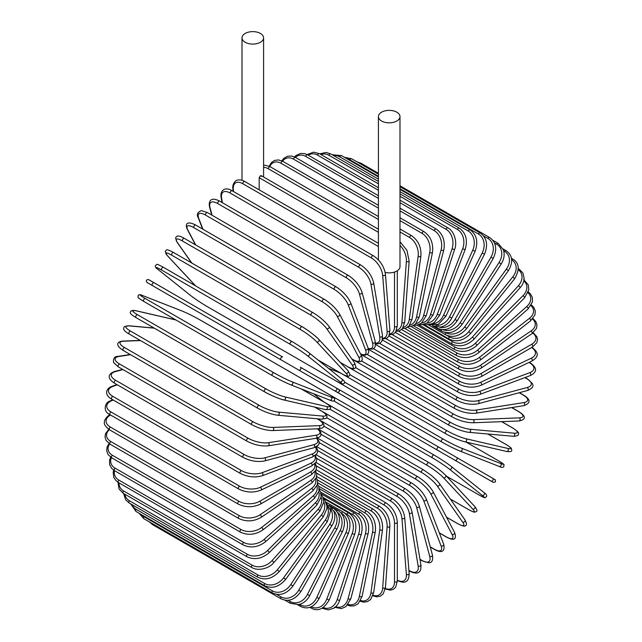 <?xml version="1.0" encoding="UTF-8"?>
<svg xmlns="http://www.w3.org/2000/svg" width="642" height="642" viewBox="0 0 642 642"><rect width="100%" height="100%" fill="white"/><g stroke="black" fill="none" stroke-linecap="round" stroke-linejoin="round"><path stroke-width="0.96" d="M359.416 405.094A1.637 0.947 -60 0 1 359.392 405.078L493.385 482.439L495.56 481.789C494.749 478.025 496.33 480.89 492.615 478.218L338.727 389.373L492.615 478.218A1.637 1.332 120 0 1 490.978 481.051L487.936 479.293A1.637 0.947 120 0 0 487.944 479.301M259.183 189.839L259.183 177.69L260.427 175.739L261.495 176.357M245.172 33.448A10.786 6.227 0 0 0 242.01 37.854A10.786 6.227 0 0 0 248.671 43.608A10.786 6.227 0 0 0 260.427 42.26A10.786 6.227 0 0 0 263.589 37.854A10.786 6.227 0 0 0 256.928 32.1A10.786 6.227 0 0 0 245.172 33.448M385.16 272.409A10.786 6.227 0 0 0 396.828 271.036A10.786 6.227 0 0 0 399.99 266.631L399.99 116.603A10.786 6.227 0 0 0 393.329 110.849A10.786 6.227 0 0 0 381.573 112.198A10.786 6.227 0 0 0 378.411 116.603A10.786 6.227 0 0 0 385.072 122.357A10.786 6.227 0 0 0 396.828 121.009A10.786 6.227 0 0 0 399.99 116.603M280.971 359.801L152.435 285.594A1.637 0.947 -60 0 1 152.435 283.7A1.637 0.947 -60 0 1 154.064 282.761L282.608 356.968A1.637 0.947 120 0 0 280.971 357.915A1.637 0.947 120 0 0 280.971 359.801L298.731 370.057A1.637 1.332 -60 0 0 300.368 367.224L338.671 389.341M334.699 390.817L298.731 370.057L334.699 390.817A1.637 1.332 -60 0 0 336.336 387.993L338.735 389.381C339.931 391.347 339.377 392.286 337.082 392.198L334.699 390.817M152.435 285.594L331.649 389.06A1.637 0.947 120 0 0 331.665 389.068M315.912 462.425L386.091 502.943C392.928 507.629 396.668 514.114 397.31 522.379L397.31 581.106A1.637 0.947 180 0 1 396.299 581.981A1.637 0.947 180 0 1 394.517 581.772L394.517 523.045A14.71 8.498 -120 0 0 384.117 505.029L316.41 465.932M385.361 588.417A14.71 8.498 -120 0 0 394.517 581.772M386.091 502.943A1.637 0.947 120 0 0 384.831 503.384A1.637 0.947 120 0 0 384.117 505.029M397.31 522.379A1.637 0.947 180 0 1 396.299 523.246A1.637 0.947 180 0 1 394.517 523.045M397.205 580.52C402.365 582.551 408.914 584.806 409.155 573.539A1.637 1.019 175.5 0 1 408.184 574.574A1.637 1.019 175.5 0 1 406.37 574.454L401.94 518.503A14.71 7.72 -124.2 0 0 390.625 501.057L316.771 458.412M397.31 580.127A14.71 7.72 -124.2 0 0 406.37 574.454M409.155 573.539L404.717 517.596A1.637 1.019 175.5 0 1 403.754 518.624A1.637 1.019 175.5 0 1 401.94 518.503M404.717 517.596C403.497 509.748 399.46 503.497 392.599 498.858A1.637 0.947 120 0 0 391.291 499.348A1.637 0.947 120 0 0 390.625 501.057M408.906 570.393L409.548 570.762A1.637 0.947 120 0 0 409.869 571.292C415.775 574.076 421.674 574.55 420.895 564.824A1.637 1.091 170.5 0 1 419.988 566.019A1.637 1.091 170.5 0 1 418.143 565.987L409.307 513.247A14.71 6.893 -128 0 0 397.101 496.451L317.702 450.612M409.548 570.762A14.71 6.893 -128 0 0 418.143 565.987M420.895 564.824L412.06 512.083A1.637 1.091 170.5 0 1 411.153 513.279A1.637 1.091 170.5 0 1 409.307 513.247M412.06 512.083C410.27 504.708 405.937 498.73 399.051 494.147A1.637 0.947 120 0 0 397.703 494.685A1.637 0.947 120 0 0 397.101 496.451M419.964 559.286L422.027 560.482A1.637 0.947 120 0 0 422.332 560.907L428.663 562.753C431.954 562.978 433.214 560.402 432.435 555.025A1.637 1.156 165 0 1 431.625 556.381A1.637 1.156 165 0 1 429.739 556.437L416.578 507.308A14.71 6.003 -131.6 0 0 403.481 491.25L319.194 442.587M422.027 560.482A14.71 6.003 -131.6 0 0 429.739 556.437M432.435 555.025L419.274 505.896A1.637 1.156 165 0 1 418.456 507.252A1.637 1.156 165 0 1 416.578 507.308M419.274 505.896C416.923 499.035 412.3 493.353 405.415 488.843A1.637 0.947 120 0 0 404.019 489.437A1.637 0.947 120 0 0 403.481 491.25M430.236 546.799L434.233 549.111A1.637 0.947 120 0 0 434.506 549.44C439.642 552.353 445.612 553.5 443.694 544.207A1.637 1.212 158.9 0 1 442.996 545.732A1.637 1.212 158.9 0 1 441.078 545.885L423.688 500.736A14.71 5.08 -134.9 0 0 409.724 485.496L321.217 434.393M434.233 549.111A14.71 5.08 -134.9 0 0 441.078 545.885M443.694 544.207L426.296 499.067A1.637 1.212 158.9 0 1 425.598 500.583A1.637 1.212 158.9 0 1 423.688 500.736M426.296 499.067C423.399 492.767 418.512 487.414 411.626 483.001A1.637 0.947 120 0 0 410.19 483.643A1.637 0.947 120 0 0 409.724 485.496M439.313 532.844L446.07 536.744A1.637 0.947 120 0 0 446.302 536.993C454.793 541.543 456.791 538.75 454.568 532.467A1.637 1.252 152.2 0 1 452.08 534.401L430.581 493.586A14.71 4.109 -138.1 0 0 415.783 479.229L323.737 426.087M446.07 536.744A14.71 4.109 -138.1 0 0 452.08 534.401M454.568 532.467L433.077 491.652A1.637 1.252 152.2 0 1 430.581 493.586M417.878 476.894A1.637 0.947 120 0 0 417.645 476.645A1.637 0.947 120 0 0 416.168 477.351A1.637 0.947 120 0 0 415.783 479.229M446.511 517.163L457.441 523.479A1.637 0.947 120 0 0 457.626 523.647A1.637 0.947 120 0 0 457.874 523.72M446.559 517.259L457.626 523.647C462.625 526.111 465.145 526.801 465.177 525.71C466.911 525.437 466.846 523.495 464.985 519.9A1.637 1.292 144.9 0 1 462.641 522.082L437.21 485.906A14.71 3.106 -141.2 0 0 421.609 472.496L326.722 417.709M457.441 523.479A14.71 3.106 -141.2 0 0 462.641 522.082M464.985 519.9L439.553 483.715A1.637 1.292 144.9 0 1 437.21 485.906M423.608 470.008A1.637 0.947 120 0 0 423.423 469.832A1.637 0.947 120 0 0 421.906 470.594A1.637 0.947 120 0 0 421.609 472.496M450.331 499.051L468.259 509.403A1.637 0.947 120 0 0 468.395 509.507A1.637 0.947 120 0 0 468.548 509.571M474.59 506.394A1.637 1.316 137 0 1 472.697 509.018L443.526 477.752A14.71 2.087 -144.2 0 0 427.155 465.346L330.084 409.307M468.259 509.403A14.71 2.087 -144.2 0 0 472.697 509.018M450.363 499.099L468.395 509.507C476.091 513.52 473.908 511.834 475.955 511.77C477.568 511.401 477.191 509.676 474.839 506.586L445.668 475.321C441.311 470.955 435.725 466.718 428.92 462.617A1.637 0.947 120 0 1 429.049 462.721A14.71 2.087 35.8 0 1 445.42 475.128A1.637 1.316 137 0 1 443.526 477.752M325.277 402.783L428.92 462.617A1.637 0.947 120 0 0 427.355 463.444A1.637 0.947 120 0 0 427.155 465.346M478.523 494.685L446.471 476.179L478.451 494.637A1.637 0.947 120 0 0 478.523 494.685C487.519 499.396 483.699 497.47 486.379 496.804C487.166 495.544 486.395 494.163 484.076 492.655A1.637 1.332 128.6 0 1 482.166 495.303L449.472 469.19A14.71 1.043 -147.1 0 0 432.387 457.842L333.728 400.889M483.94 492.566A1.637 1.332 128.6 0 1 484.076 492.655L451.382 466.541A1.637 1.332 128.6 0 1 449.472 469.19M478.451 494.637A14.71 1.043 -147.1 0 0 482.166 495.303M313.673 393.787L324.05 402.069M329.378 394.605L434.088 455.058A1.637 0.947 120 0 1 434.152 455.106A14.71 1.043 32.9 0 1 451.246 466.453A1.637 1.332 128.6 0 1 451.382 466.541C446.623 462.882 440.861 459.054 434.088 455.058A1.637 0.947 120 0 0 432.491 455.94A1.637 0.947 120 0 0 432.387 457.842M329.988 394.958L434.016 455.017M487.936 479.293L455.017 460.29A1.637 1.332 120 0 0 456.647 457.457L492.615 478.218M303.265 372.673L305.664 374.061A1.637 1.332 -60 0 0 305.664 374.061L359.392 405.078M338.727 389.373L438.887 447.201A1.637 0.947 120 0 0 437.258 448.148A1.637 0.947 120 0 0 437.258 450.034L308.714 375.819A1.637 0.947 120 0 1 308.682 375.803M498.192 460.611A1.637 0.947 120 0 0 498.12 460.579L466.116 442.105L498.192 460.611C506.771 466.052 503.192 463.709 503.954 466.365C503.264 467.673 501.683 467.697 499.211 466.437A1.637 1.332 111.4 0 1 499.067 466.365M344.569 382.126L443.221 439.08A14.71 1.043 27.1 0 0 461.59 448.204L500.551 463.46A14.71 1.043 27.1 0 0 498.12 460.579M500.551 463.46A1.637 1.332 111.4 0 1 499.211 466.437L460.25 451.182A1.637 1.332 111.4 0 1 460.105 451.109A14.71 1.043 -152.9 0 1 441.728 441.985A1.637 0.947 120 0 1 441.656 441.945A1.637 0.947 120 0 1 441.624 440.123A1.637 0.947 120 0 1 443.221 439.08M441.592 441.897L337.323 381.701M340.766 373.146L328.399 368.307M461.59 448.204A1.637 1.332 111.4 0 1 460.25 451.182C454.705 448.894 448.509 445.813 441.656 441.945L313.119 367.738A1.637 0.947 120 0 0 313.152 367.754L312.622 367.449M506.097 444.537A1.637 0.947 120 0 0 505.968 444.433A1.637 0.947 120 0 0 505.808 444.368L487.872 434.016M350.034 374.751L447.105 430.798A14.71 2.087 24.2 0 0 466.028 438.775L507.694 448.405A14.71 2.087 24.2 0 0 505.808 444.368M507.694 448.405A1.637 1.316 103 0 1 506.658 451.478C510.51 451.968 512.196 451.43 511.706 449.849C510.735 448.044 513.287 449.095 505.968 444.433L487.936 434.024M464.704 441.728A14.71 2.087 -155.8 0 1 445.781 433.751A1.637 0.947 120 0 1 445.62 433.687A1.637 0.947 120 0 1 445.556 431.93A1.637 0.947 120 0 1 447.105 430.798M466.028 438.775A1.637 1.316 103 0 1 465.001 441.84L506.658 451.478M513.014 428.214A1.637 0.947 120 0 0 512.822 428.037A1.637 0.947 120 0 0 512.589 427.965L501.651 421.65M355.628 367.633L450.515 422.42A14.71 3.106 21.2 0 0 469.928 429.233L513.977 433.165A14.71 3.106 21.2 0 0 512.589 427.965M513.977 433.165A1.637 1.292 95.1 0 1 513.255 436.279C517.308 436.095 519.017 435.18 518.391 433.543C519.314 432.973 517.46 431.135 512.822 428.037L501.755 421.65M469.928 429.233A1.637 1.292 95.1 0 1 469.206 432.347L513.255 436.279M450.515 422.42A1.637 0.947 120 0 0 449.023 423.624A1.637 0.947 120 0 0 449.119 425.325L457.176 429.113C465.932 432.331 469.166 432.347 469.206 432.347M361.39 360.868L453.437 414.01A14.71 4.109 18.1 0 0 473.266 419.643L519.362 417.854A1.637 1.252 87.8 0 1 518.937 420.983C525.485 419.764 526.905 416.634 518.72 411.554A1.637 0.947 120 0 0 518.391 411.482L511.634 407.582M519.362 417.854A14.71 4.109 18.1 0 0 518.391 411.482M473.266 419.643A1.637 1.252 87.8 0 1 472.841 422.773L518.937 420.983M453.437 414.01A1.637 0.947 120 0 0 452 415.278A1.637 0.947 120 0 0 452.128 416.915C459.303 420.703 466.204 422.653 472.841 422.773M367.328 354.528L455.836 405.632A14.71 5.08 14.9 0 0 476.019 410.102L523.808 402.59A1.637 1.212 81.1 0 1 524.634 404.324A1.637 1.212 81.1 0 1 523.671 405.688C532.675 402.703 528.695 398.112 523.607 395.119A1.637 0.947 120 0 0 523.182 395.047L519.177 392.735M523.808 402.59A14.71 5.08 14.9 0 0 523.182 395.047M476.019 410.102A1.637 1.212 81.1 0 1 476.837 411.827A1.637 1.212 81.1 0 1 475.874 413.199L523.671 405.688M455.836 405.632A1.637 0.947 120 0 0 454.464 406.956A1.637 0.947 120 0 0 454.624 408.529C461.887 412.276 468.973 413.833 475.874 413.199M373.411 348.678L457.698 397.342A14.71 6.003 11.6 0 0 478.154 400.656L527.283 387.495A1.637 1.156 75 0 1 528.173 389.148A1.637 1.156 75 0 1 527.403 390.537C532.451 388.514 534.056 386.139 532.218 383.402L527.443 378.844A1.637 0.947 120 0 0 526.93 378.796L524.859 377.6M527.283 387.495A14.71 6.003 11.6 0 0 526.93 378.796M478.154 400.656A1.637 1.156 75 0 1 479.044 402.309A1.637 1.156 75 0 1 478.274 403.698L527.403 390.537M457.698 397.342A1.637 0.947 120 0 0 456.398 398.714A1.637 0.947 120 0 0 456.582 400.223C463.925 403.93 471.156 405.094 478.274 403.698M379.615 343.374L459.014 389.221A14.71 6.893 8 0 0 479.662 391.395L529.746 372.673A1.637 1.091 69.5 0 1 530.701 374.254A1.637 1.091 69.5 0 1 530.123 375.634C538.935 371.453 535.572 366.574 530.204 362.85A1.637 0.947 120 0 0 529.594 362.842L528.952 362.465M529.746 372.673A14.71 6.893 8 0 0 529.594 362.842M479.662 391.395A1.637 1.091 69.5 0 1 480.617 392.976A1.637 1.091 69.5 0 1 480.031 394.357L530.123 375.634M459.014 389.221A1.637 0.947 120 0 0 457.786 390.625A1.637 0.947 120 0 0 457.995 392.061C465.402 395.729 472.745 396.491 480.031 394.357M385.906 338.671L459.76 381.308A14.71 7.72 4.2 0 0 480.529 382.383L531.199 358.244A14.71 7.72 4.2 0 0 531.584 347.563M531.199 358.244A1.637 1.019 64.5 0 1 532.21 359.753A1.637 1.019 64.5 0 1 531.801 361.109C541.439 355.275 536.214 350.725 531.873 347.274M480.529 382.383A1.637 1.019 64.5 0 1 481.54 383.892A1.637 1.019 64.5 0 1 481.131 385.24L531.801 361.109M459.76 381.308A1.637 0.947 120 0 0 458.613 382.736A1.637 0.947 120 0 0 458.845 384.117C466.293 387.736 473.724 388.113 481.131 385.24M392.238 334.594L459.945 373.684A14.71 8.49 0 0 0 480.754 373.684L531.616 344.321A14.71 8.49 0 0 0 532.78 333.07M531.616 344.321A1.637 0.947 60 0 1 532.683 345.757A1.637 0.947 60 0 1 532.427 347.073L536.848 342.659L537.555 339.626L536.872 336.697L533.221 332.716M480.754 373.684A1.637 0.947 60 0 1 481.821 375.129A1.637 0.947 60 0 1 481.572 376.437L532.427 347.073M459.945 373.684A1.637 0.947 120 0 0 458.878 375.129A1.637 0.947 120 0 0 459.126 376.437C466.606 380.008 474.085 380.008 481.572 376.437M398.562 331.184L459.56 366.397A14.71 9.205 -4.5 0 0 480.328 365.37L530.998 330.999A14.71 9.205 -4.5 0 0 532.523 319.05M530.998 330.999A1.637 0.859 55.8 0 1 532.114 332.371A1.637 0.859 55.8 0 1 532.017 333.623L536.447 328.447L536.985 324.964L535.901 321.618L532.972 318.52M480.328 365.37A1.637 0.859 55.8 0 1 481.444 366.743A1.637 0.859 55.8 0 1 481.348 367.994L532.017 333.623M459.56 366.397A1.637 0.947 120 0 0 458.573 367.842A1.637 0.947 120 0 0 458.845 369.086C466.341 372.617 473.836 372.256 481.348 367.994M404.837 328.455L458.613 359.504A14.71 9.839 -9.5 0 0 479.261 357.506L529.345 318.392A14.71 9.839 -9.5 0 0 530.91 305.608M529.345 318.392A1.637 0.762 52 0 1 530.517 319.7A1.637 0.762 52 0 1 530.557 320.88L534.987 314.837L535.268 310.888L533.783 307.333L531.327 304.894M479.261 357.506A1.637 0.762 52 0 1 480.425 358.814A1.637 0.762 52 0 1 480.465 359.993L530.557 320.88M458.613 359.504A1.637 0.947 120 0 0 457.706 360.932A1.637 0.947 120 0 0 457.995 362.12C465.49 365.619 472.985 364.905 480.465 359.993M411 326.441L457.104 353.052A14.71 10.4 -15 0 0 477.552 350.147L526.681 306.587A14.71 10.4 -15 0 0 527.997 292.856M526.681 306.587A1.637 0.666 48.4 0 1 527.901 307.823A1.637 0.666 48.4 0 1 528.069 308.922L532.451 301.917L532.354 297.423L530.428 293.811L528.334 291.933M477.552 350.147A1.637 0.666 48.4 0 1 478.772 351.391A1.637 0.666 48.4 0 1 478.94 352.49L528.069 308.922M457.104 353.052A1.637 0.947 120 0 0 456.285 354.472A1.637 0.947 120 0 0 456.582 355.588C464.078 359.055 471.533 358.019 478.94 352.49M417.019 325.149L455.05 347.105A14.71 10.89 -21.1 0 0 475.224 343.358L523.021 295.673A14.71 10.89 -21.1 0 0 523.808 280.899M523.021 295.673A1.637 0.562 45.1 0 1 524.281 296.853A1.637 0.562 45.1 0 1 524.57 297.856L528.831 289.759L528.278 284.847L523.607 279.527M475.224 343.358A1.637 0.562 45.1 0 1 476.484 344.529A1.637 0.562 45.1 0 1 476.773 345.54L524.57 297.856M455.05 347.105A1.637 0.947 120 0 0 454.624 349.545C462.112 352.988 469.495 351.647 476.773 345.54M422.837 324.587L452.458 341.688A14.71 11.291 -27.8 0 0 472.295 337.178L518.391 285.738A1.637 0.457 41.9 0 1 519.691 286.854A1.637 0.457 41.9 0 1 520.092 287.76C522.668 284.799 524.016 281.694 524.145 278.451L522.917 273.01L518.72 268.725A1.637 0.947 120 0 0 518.391 268.653M518.391 285.738A14.71 11.291 -27.8 0 0 518.359 269.833M472.295 337.178A1.637 0.457 41.9 0 1 473.595 338.286A1.637 0.457 41.9 0 1 473.997 339.193L520.092 287.76M452.458 341.688A1.637 0.947 120 0 0 452.128 344.032C459.608 347.458 466.894 345.845 473.997 339.193M446.712 335.333L449.36 336.857A14.71 11.604 -35.1 0 0 468.772 331.657L512.822 276.863L514.675 278.708C519.916 269.528 519.298 262.979 512.822 259.055A1.637 0.947 120 0 0 511.626 259.432M512.822 276.863A14.71 11.604 -35.1 0 0 511.658 259.785M468.772 331.657L470.626 333.503L514.675 278.708M449.36 336.857A1.637 0.947 120 0 0 449.119 339.096C456.582 342.507 463.749 340.645 470.626 333.503M445.516 332.5L445.781 332.644A14.71 11.829 -43 0 0 464.704 326.842L506.369 269.102L508.352 270.772C513.423 262.04 512.629 255.307 505.968 250.581A1.637 0.947 120 0 0 504.484 251.287L503.713 250.837M506.369 269.102A14.71 11.829 -43 0 0 504.484 251.287M464.704 326.842L466.694 328.511L508.352 270.772M445.781 332.644A1.637 0.947 120 0 0 445.62 334.771C453.067 338.173 460.089 336.087 466.694 328.511M442.868 329.651A14.71 11.965 -51.4 0 0 460.105 322.774L499.067 262.522L501.185 264.006C503.48 260.347 504.435 256.599 504.058 252.779L503.392 249.762L498.192 243.374A1.637 0.947 120 0 0 496.635 244.193L494.46 242.941M499.067 262.522A14.71 11.965 -51.4 0 0 496.635 244.193M460.105 322.774L462.216 324.25L501.185 264.006M441.495 329.539A1.637 0.947 120 0 0 441.656 331.095C449.087 334.49 455.948 332.211 462.216 324.25M439.754 327.219A14.71 12.013 -60 0 0 455.017 319.467L490.978 257.177L493.216 258.461C497.438 249.208 496.218 242.211 489.565 237.484A1.637 0.947 120 0 0 487.936 238.431L483.53 235.887M490.978 257.177A14.71 12.013 -60 0 0 487.936 238.431M359.937 163.549A1.637 0.947 -60 0 1 361.029 163.269L378.411 173.308M455.017 319.467L457.248 320.759L493.216 258.461M436.921 327.243A1.637 0.947 120 0 0 437.258 328.094C444.681 331.489 451.342 329.041 457.248 320.759M436.103 325.261A14.71 11.965 -68.6 0 0 449.472 316.963L482.166 253.1L484.509 254.192C488.265 244.771 486.813 237.7 480.152 232.958A1.637 0.947 120 0 0 478.451 234.025L399.99 188.724M482.166 253.1A14.71 11.965 -68.6 0 0 478.451 234.025M378.411 176.269L349.914 159.818A1.637 0.947 -60 0 1 351.615 158.743L378.411 174.215M349.914 159.818A14.71 11.965 -68.6 0 0 346.752 158.662M449.472 316.963L451.816 318.055L484.509 254.192M432.331 325.687A1.637 0.947 120 0 0 432.451 325.783L440.589 327.091L443.534 326.16C447.033 324.571 449.793 321.875 451.816 318.055M431.865 323.849A14.71 11.829 -77 0 0 443.526 315.27L472.697 250.324L475.136 251.207C478.394 241.705 476.693 234.579 470.024 229.828A1.637 0.947 120 0 0 468.259 231.032L399.99 191.613M472.697 250.324A14.71 11.829 -77 0 0 468.259 231.032M378.411 179.15L339.722 156.817A1.637 0.947 -60 0 1 341.488 155.621L378.411 176.935M339.722 156.817A14.71 11.829 -77 0 0 333.639 155.605M443.526 315.27L445.965 316.161L475.136 251.207M427.058 323.062A14.71 11.604 -84.9 0 0 437.21 314.411L462.641 248.863L465.169 249.545C467.914 240.028 465.94 232.885 459.263 228.127A1.637 0.947 120 0 0 457.441 229.451L399.99 196.283M462.641 248.863A14.71 11.604 -84.9 0 0 457.441 229.451M378.411 183.829L328.897 155.244A1.637 0.947 -60 0 1 330.718 153.911L378.411 181.453M328.897 155.244A14.71 11.604 -84.9 0 0 320.936 154.537M437.21 314.411L439.738 315.094L465.169 249.545M421.73 322.99A14.71 11.291 -92.2 0 0 430.581 314.387L452.08 248.751A1.637 0.457 18.1 0 0 453.693 249.321A1.637 0.457 18.1 0 0 454.68 249.216C457.2 243.695 455.138 231.81 447.931 227.862A1.637 0.947 120 0 0 446.07 229.314L399.99 202.712M452.08 248.751A14.71 11.291 -92.2 0 0 446.07 229.314M378.411 190.257L317.525 155.099A1.637 0.947 -60 0 1 319.395 153.647L378.411 187.721M317.525 155.099A14.71 11.291 -92.2 0 0 308.2 155.163M430.581 314.387A1.637 0.457 18.1 0 0 432.194 314.957A1.637 0.457 18.1 0 0 433.181 314.853L454.68 249.216M415.936 323.656A14.71 10.89 -98.9 0 0 423.688 315.198L441.078 249.963A1.637 0.562 14.9 0 0 442.731 250.468A1.637 0.562 14.9 0 0 443.75 250.211C445.404 240.854 442.868 233.792 436.143 229.025A1.637 0.947 120 0 0 434.233 230.614L399.99 210.841M441.078 249.963A14.71 10.89 -98.9 0 0 434.233 230.614M378.411 198.386L305.696 156.399A1.637 0.947 -60 0 1 307.598 154.818L378.411 195.698M305.696 156.399A14.71 10.89 -98.9 0 0 295.4 157.394M423.688 315.198A1.637 0.562 14.9 0 0 425.333 315.695A1.637 0.562 14.9 0 0 426.352 315.447L443.75 250.211M409.757 325.093A14.71 10.4 -105 0 0 416.578 316.835L429.739 252.507A1.637 0.666 11.6 0 0 431.424 252.932A1.637 0.666 11.6 0 0 432.459 252.531C433.551 243.35 430.718 236.384 423.961 231.626A1.637 0.947 120 0 0 422.027 233.335L399.99 220.615M429.739 252.507A14.71 10.4 -105 0 0 422.027 233.335M378.411 208.152L293.49 159.128A1.637 0.947 -60 0 1 295.424 157.41L378.411 205.328M293.49 159.128A14.71 10.4 -105 0 0 282.568 161.198M416.578 316.835A1.637 0.666 11.6 0 0 418.263 317.26A1.637 0.666 11.6 0 0 419.298 316.859L432.459 252.531M403.272 327.3A14.71 9.839 -110.5 0 0 409.307 319.291L418.143 256.351A1.637 0.762 8 0 0 419.86 256.712A1.637 0.762 8 0 0 420.895 256.15C421.417 247.218 418.279 240.373 411.498 235.63A1.637 0.947 120 0 0 410.334 235.975A1.637 0.947 120 0 0 409.548 237.468L399.99 231.955M418.143 256.351A14.71 9.839 -110.5 0 0 409.548 237.468M378.411 219.492L281.003 163.261A1.637 0.947 -60 0 1 281.798 161.76A1.637 0.947 -60 0 1 282.962 161.415L378.411 216.523M281.003 163.261A14.71 9.839 -110.5 0 0 269.817 166.535M409.307 319.291A1.637 0.762 8 0 0 411.024 319.644A1.637 0.762 8 0 0 412.068 319.09L420.895 256.15M396.563 330.253A14.71 9.205 -115.5 0 0 401.94 322.541L406.37 261.471A14.71 9.205 -115.5 0 0 399.99 245.388M406.37 261.471A1.637 0.859 4.2 0 0 408.119 261.759A1.637 0.859 4.2 0 0 409.155 261.045L406.916 250.284L399.99 241.745M378.411 232.316L268.332 168.766A1.637 0.947 -60 0 1 269.086 167.193A1.637 0.947 -60 0 1 270.298 166.8L378.411 229.218M268.332 168.766A14.71 9.205 -115.5 0 0 263.589 167.393M401.94 322.541A1.637 0.859 4.2 0 0 403.69 322.822A1.637 0.859 4.2 0 0 404.717 322.107L409.155 261.045M378.411 246.52L259.183 177.69M389.678 333.92A14.71 8.498 -120 0 0 394.517 326.569L394.517 272.056M394.517 326.569A1.637 0.947 0 0 0 396.299 326.77A1.637 0.947 0 0 0 397.31 325.895L395.665 331.978L393.458 334.041L389.389 334.939M373.331 255.741A1.637 0.947 120 0 0 372.031 256.23A1.637 0.947 120 0 0 371.365 257.94L242.82 183.724A1.637 0.947 -60 0 1 243.487 182.015A1.637 0.947 -60 0 1 244.795 181.525L373.331 255.741C380.192 260.379 384.237 266.631 385.457 274.479A1.637 1.019 -4.5 0 1 384.486 275.506A1.637 1.019 -4.5 0 1 382.672 275.386A14.71 7.72 -124.2 0 0 371.365 257.94M382.672 338.246A14.71 7.72 -124.2 0 0 387.11 331.336L382.672 275.386M242.82 183.724A14.71 7.72 -124.2 0 0 233.327 189.165L233.519 191.557M387.11 331.336A1.637 1.019 -4.5 0 0 388.924 331.457A1.637 1.019 -4.5 0 0 389.887 330.421L385.457 274.479M233.327 189.165A1.637 1.019 175.5 0 1 232.845 188.507L233.07 191.3M360.676 264.969A1.637 0.947 120 0 0 359.327 265.515A1.637 0.947 120 0 0 358.717 267.281L230.181 193.065A1.637 0.947 -60 0 1 230.783 191.3A1.637 0.947 -60 0 1 232.131 190.762L360.676 264.969C367.553 269.552 371.887 275.53 373.684 282.913A1.637 1.091 -9.5 0 1 372.777 284.109A1.637 1.091 -9.5 0 1 370.932 284.069A14.71 6.893 -128 0 0 358.717 267.281M375.554 343.133A14.71 6.893 -128 0 0 379.759 336.809L370.932 284.069M230.181 193.065A14.71 6.893 -128 0 0 221.578 197.848L222.397 202.72M379.759 336.809A1.637 1.091 -9.5 0 0 381.613 336.849A1.637 1.091 -9.5 0 0 382.512 335.654L373.684 282.913M221.578 197.848A1.637 1.091 170.5 0 1 221.105 197.23L221.988 202.487M348.213 275.362A1.637 0.947 120 0 0 346.816 275.956A1.637 0.947 120 0 0 346.279 277.761L217.734 203.554A1.637 0.947 -60 0 1 218.272 201.74A1.637 0.947 -60 0 1 219.668 201.147L348.213 275.362C355.098 279.864 359.721 285.546 362.072 292.407A1.637 1.156 -15 0 1 361.253 293.763A1.637 1.156 -15 0 1 359.376 293.819A14.71 6.003 -131.6 0 0 346.279 277.761M368.251 348.445A14.71 6.003 -131.6 0 0 372.537 342.948L359.376 293.819M217.734 203.554A14.71 6.003 -131.6 0 0 210.022 207.599L212.077 215.255M372.537 342.948A1.637 1.156 -15 0 0 374.414 342.892A1.637 1.156 -15 0 0 375.233 341.536L362.072 292.407M210.022 207.599A1.637 1.156 165 0 1 209.565 207.029L211.708 215.046M336.039 286.822A1.637 0.947 120 0 0 334.594 287.472A1.637 0.947 120 0 0 334.129 289.317L205.592 215.11A1.637 0.947 -60 0 1 206.058 213.256A1.637 0.947 -60 0 1 207.494 212.606L336.039 286.822C342.916 291.235 347.812 296.596 350.709 302.888A1.637 1.212 -21.1 0 1 350.002 304.412A1.637 1.212 -21.1 0 1 348.092 304.565A14.71 5.08 -134.9 0 0 334.129 289.317M360.531 353.894A14.71 5.08 -134.9 0 0 365.491 349.705L348.092 304.565M205.592 215.11A14.71 5.08 -134.9 0 0 198.747 218.336L202.952 229.242M365.491 349.705A1.637 1.212 -21.1 0 0 367.401 349.553A1.637 1.212 -21.1 0 0 368.099 348.036L350.709 302.888M198.747 218.336A1.637 1.212 158.9 0 1 198.306 217.839L202.631 229.066M324.475 299.517A1.637 0.947 120 0 0 324.242 299.276A1.637 0.947 120 0 0 322.757 299.974A1.637 0.947 120 0 0 322.372 301.86L193.836 227.645A1.637 0.947 -60 0 1 194.221 225.767A1.637 0.947 -60 0 1 195.698 225.061L324.242 299.276C331.112 303.586 336.248 308.593 339.666 314.283A1.637 1.252 -27.8 0 1 337.178 316.209A14.71 4.109 -138.1 0 0 322.372 301.86M351.8 358.87L352.667 359.376A14.71 4.109 -138.1 0 0 358.669 357.032L337.178 316.209M193.836 227.645A14.71 4.109 -138.1 0 0 187.825 229.988L195.706 244.947M358.669 357.032A1.637 1.252 -27.8 0 0 361.165 355.098L339.666 314.283M352.667 359.376A1.637 0.947 120 0 0 352.891 359.616C361.823 364.191 363.797 360.571 361.165 355.098M187.825 229.988A1.637 1.252 152.2 0 1 187.432 229.579L195.441 244.795M313.103 312.79A1.637 0.947 120 0 0 312.919 312.614A1.637 0.947 120 0 0 311.394 313.384A1.637 0.947 120 0 0 311.097 315.278L182.561 241.063A1.637 0.947 -60 0 1 182.858 239.169A1.637 0.947 -60 0 1 184.374 238.407L312.919 312.614C319.756 316.827 325.133 321.457 329.041 326.497A1.637 1.292 -35.1 0 1 326.706 328.688A14.71 3.106 -141.2 0 0 311.097 315.278M340.372 362.473L346.929 366.261A14.71 3.106 -141.2 0 0 352.137 364.865L326.706 328.688M182.561 241.063A14.71 3.106 -141.2 0 0 177.352 242.459L191.846 263.068M352.137 364.865A1.637 1.292 -35.1 0 0 354.472 362.682L329.041 326.497M346.929 366.261A1.637 0.947 120 0 0 347.113 366.43A1.637 0.947 120 0 0 347.362 366.502M177.352 242.459A1.637 1.292 144.9 0 1 177.015 242.154L191.637 262.955M318.649 339.257A14.71 2.087 35.8 0 0 302.278 326.858A1.637 0.947 120 0 0 302.149 326.754A1.637 0.947 120 0 0 300.592 327.58A1.637 0.947 120 0 0 300.384 329.482L171.847 255.267A1.637 0.947 -60 0 1 172.048 253.365A1.637 0.947 -60 0 1 173.605 252.539A1.637 0.947 -60 0 1 173.741 252.643M317.886 359.913L341.496 373.54A14.71 2.087 -144.2 0 0 345.926 373.154L316.755 341.881A14.71 2.087 -144.2 0 0 300.384 329.482M316.755 341.881A1.637 1.316 -43 0 0 318.897 339.457C317.774 337.869 307.983 329.884 302.149 326.754L173.605 252.539C164.769 247.716 166.727 250.573 165.179 251.512L167.161 255.46L195.529 285.867M171.847 255.267A14.71 2.087 -144.2 0 0 167.41 255.66L195.674 285.947M345.926 373.154A1.637 1.316 -43 0 0 348.068 370.723L318.897 339.457M161.776 270.146A14.71 1.043 -147.1 0 0 158.06 269.488L190.754 295.601A14.71 1.043 -147.1 0 0 207.847 306.948L336.384 381.163A14.71 1.043 -147.1 0 0 340.099 381.821L307.406 355.708A1.637 1.332 -51.4 0 0 309.179 352.972A14.71 1.043 32.9 0 0 292.086 341.624A1.637 0.947 120 0 0 292.022 341.576A1.637 0.947 120 0 0 290.425 342.459A1.637 0.947 120 0 0 290.32 344.361L161.776 270.146A1.637 0.947 -60 0 1 161.88 268.244A1.637 0.947 -60 0 1 163.477 267.361A1.637 0.947 -60 0 1 163.549 267.409L291.95 341.544M307.406 355.708A14.71 1.043 -147.1 0 0 290.32 344.361M340.099 381.821A1.637 1.332 -51.4 0 0 341.873 379.085M282.608 356.968L151.022 280.995M149.369 283.82A1.637 1.332 120 0 0 149.385 283.828L203.113 314.853A1.637 0.947 120 0 0 203.137 314.861M273.909 372.785A1.637 0.947 120 0 0 272.312 373.829A1.637 0.947 120 0 0 272.344 375.65A1.637 0.947 120 0 0 272.425 375.69A14.71 1.043 -152.9 0 0 290.794 384.815A1.637 1.332 -68.6 0 0 292.279 381.91L331.24 397.165A14.71 1.043 27.1 0 0 328.808 394.284L200.272 320.069A14.71 1.043 27.1 0 0 181.895 310.945L142.933 295.689A14.71 1.043 27.1 0 0 145.365 298.57L273.909 372.785A14.71 1.043 27.1 0 0 292.279 381.91M272.28 375.602L143.88 301.475A1.637 0.947 -60 0 1 143.808 301.435A1.637 0.947 -60 0 1 143.776 299.613A1.637 0.947 -60 0 1 145.365 298.57M329.755 400.07A1.637 1.332 -68.6 0 0 331.24 397.165M176.004 320.021L135.631 310.696A14.71 2.087 24.2 0 0 137.516 314.732L266.053 388.94A1.637 0.947 120 0 0 264.512 390.071A1.637 0.947 120 0 0 264.576 391.837A1.637 0.947 120 0 0 264.729 391.893A14.71 2.087 -155.8 0 0 283.66 399.87A1.637 1.316 -77 0 0 284.984 396.917L326.65 406.547A14.71 2.087 24.2 0 0 324.764 402.51L301.154 388.883M266.053 388.94A14.71 2.087 24.2 0 0 284.984 396.917M136.192 317.678A1.637 0.947 -60 0 1 136.032 317.621A1.637 0.947 -60 0 1 135.968 315.856A1.637 0.947 -60 0 1 137.516 314.732M325.317 409.5A1.637 1.316 -77 0 0 326.65 406.547M175.86 319.941L135.342 310.576A1.637 1.316 103 0 1 135.631 310.696M154.273 328.15L129.178 325.903A14.71 3.106 21.2 0 0 130.575 331.112L259.111 405.319A1.637 0.947 120 0 0 257.619 406.53A1.637 0.947 120 0 0 257.715 408.224C264.785 412.044 271.478 414.387 277.801 415.254A1.637 1.292 -84.9 0 0 278.524 412.132L322.573 416.064A14.71 3.106 21.2 0 0 321.177 410.864L314.612 407.076M259.111 405.319A14.71 3.106 21.2 0 0 278.524 412.132M129.411 334.089A1.637 0.947 -60 0 1 129.178 334.017A1.637 0.947 -60 0 1 129.074 332.315A1.637 0.947 -60 0 1 130.575 331.112M277.801 415.254L321.851 419.186A1.637 1.292 -84.9 0 0 322.573 416.064M321.61 411.113A1.637 0.947 120 0 0 321.417 410.936A1.637 0.947 120 0 0 321.177 410.864M154.064 328.03L128.745 325.767A1.637 1.292 95.1 0 1 129.178 325.903M140.51 340.557L123.609 341.215A14.71 4.109 18.1 0 0 124.588 347.587L253.125 421.802A1.637 0.947 120 0 0 251.696 423.07A1.637 0.947 120 0 0 251.825 424.707C258.991 428.495 265.9 430.445 272.537 430.565A1.637 1.252 -92.2 0 0 272.962 427.436L319.058 425.646A14.71 4.109 18.1 0 0 318.079 419.274L317.212 418.769M253.125 421.802A14.71 4.109 18.1 0 0 272.962 427.436M123.609 350.572A1.637 0.947 -60 0 1 123.28 350.492A1.637 0.947 -60 0 1 123.152 348.863A1.637 0.947 -60 0 1 124.588 347.587M272.537 430.565L318.633 428.768A1.637 1.252 -92.2 0 0 319.058 425.646M318.633 428.768C324.683 428.318 326.834 424.795 318.408 419.346A1.637 0.947 120 0 0 318.079 419.274M140.245 340.404L123.063 341.071A1.637 1.252 87.8 0 1 123.609 341.215M130.535 354.681L118.979 356.495A14.71 5.08 14.9 0 0 119.605 364.038L248.149 438.245A1.637 0.947 120 0 0 246.777 439.577A1.637 0.947 120 0 0 246.937 441.15C254.2 444.898 261.286 446.455 268.187 445.821A1.637 1.212 -98.9 0 0 269.15 444.449A1.637 1.212 -98.9 0 0 268.332 442.723L316.121 435.212A14.71 5.08 14.9 0 0 317.268 428.824M248.149 438.245A14.71 5.08 14.9 0 0 268.332 442.723M246.937 441.15L118.393 366.935A1.637 0.947 -60 0 1 118.24 365.362A1.637 0.947 -60 0 1 119.605 364.038M268.187 445.821L315.984 438.309A1.637 1.212 -98.9 0 0 316.947 436.945A1.637 1.212 -98.9 0 0 316.121 435.212M130.214 354.496L118.329 356.358A1.637 1.212 81.1 0 1 118.979 356.495M122.975 369.583L115.319 371.63A14.71 6.003 11.6 0 0 115.672 380.329L244.217 454.544A1.637 0.947 120 0 0 242.917 455.916A1.637 0.947 120 0 0 243.093 457.425C250.444 461.133 257.675 462.296 264.793 460.9A1.637 1.156 -105 0 0 265.555 459.512A1.637 1.156 -105 0 0 264.665 457.858L313.794 444.697A14.71 6.003 11.6 0 0 316.41 438.237M244.217 454.544A14.71 6.003 11.6 0 0 264.665 457.858M243.093 457.425L114.557 383.21A1.637 0.947 -60 0 1 114.372 381.709A1.637 0.947 -60 0 1 115.672 380.329M264.793 460.9L313.922 447.739A1.637 1.156 -105 0 0 314.684 446.351A1.637 1.156 -105 0 0 313.794 444.697M122.614 369.367L114.597 371.517A1.637 1.156 75 0 1 115.319 371.63M117.285 384.783L112.655 386.516A14.71 6.893 8 0 0 112.807 396.355L241.352 470.562A1.637 0.947 120 0 0 240.124 471.974A1.637 0.947 120 0 0 240.333 473.411C247.74 477.078 255.091 477.841 262.369 475.706A1.637 1.091 -110.5 0 0 262.955 474.326A1.637 1.091 -110.5 0 0 262 472.745L312.092 454.022A14.71 6.893 8 0 0 315.463 447.217M241.352 470.562A14.71 6.893 8 0 0 262 472.745M240.333 473.411L111.796 399.196A1.637 0.947 -60 0 1 111.588 397.759A1.637 0.947 -60 0 1 112.807 396.355M262.369 475.706L312.461 456.984A1.637 1.091 -110.5 0 0 313.047 455.603A1.637 1.091 -110.5 0 0 312.092 454.022M116.876 384.55L111.877 386.412A1.637 1.091 69.5 0 1 112.655 386.516M113.177 399.998L111.002 401.025A14.71 7.72 4.2 0 0 111.042 411.971L239.586 486.187A1.637 0.947 120 0 0 238.439 487.615A1.637 0.947 120 0 0 238.663 488.987C246.119 492.607 253.55 492.984 260.957 490.119A1.637 1.019 -115.5 0 0 261.366 488.763A1.637 1.019 -115.5 0 0 260.355 487.254L311.025 463.123A14.71 7.72 4.2 0 0 314.789 455.828M239.586 486.187A14.71 7.72 4.2 0 0 260.355 487.254M238.663 488.987L110.127 414.772A1.637 0.947 -60 0 1 109.894 413.4A1.637 0.947 -60 0 1 111.042 411.971M260.957 490.119L311.627 465.988A1.637 1.019 -115.5 0 0 312.036 464.631A1.637 1.019 -115.5 0 0 311.025 463.123M112.727 399.741L110.199 400.945A1.637 1.019 64.5 0 1 111.002 401.025M110.504 414.997L110.384 415.061A14.71 8.49 0 0 0 110.384 427.074L238.928 501.29A1.637 0.947 120 0 0 237.861 502.726A1.637 0.947 120 0 0 238.11 504.034C245.589 507.613 253.068 507.613 260.556 504.034A1.637 0.947 -120 0 0 260.804 502.726A1.637 0.947 -120 0 0 259.737 501.29L310.6 471.926A14.71 8.49 0 0 0 314.548 464.054M238.928 501.29A14.71 8.49 0 0 0 259.737 501.29M238.11 504.034L109.573 429.827A1.637 0.947 -60 0 1 109.317 428.519A1.637 0.947 -60 0 1 110.384 427.074M260.556 504.034L311.41 474.671A1.637 0.947 -120 0 0 311.667 473.363A1.637 0.947 -120 0 0 310.6 471.926M110.023 414.716L109.573 414.981A1.637 0.947 60 0 1 110.384 415.061M109.317 429.675A14.71 9.205 -4.5 0 0 110.841 441.544L239.386 515.759A1.637 0.947 120 0 0 238.399 517.195A1.637 0.947 120 0 0 238.663 518.447C246.167 521.978 253.662 521.617 261.174 517.356A1.637 0.859 -124.2 0 0 261.27 516.104A1.637 0.859 -124.2 0 0 260.154 514.732L310.816 480.36A14.71 9.205 -4.5 0 0 314.813 471.846M239.386 515.759A14.71 9.205 -4.5 0 0 260.154 514.732M238.663 518.447L110.127 444.232A1.637 0.947 -60 0 1 109.854 442.988A1.637 0.947 -60 0 1 110.841 441.544M261.174 517.356L311.835 482.985A1.637 0.859 -124.2 0 0 311.94 481.733A1.637 0.859 -124.2 0 0 310.816 480.36M109.654 443.943A14.71 9.839 -9.5 0 0 112.406 455.274L240.951 529.481A1.637 0.947 120 0 0 240.052 530.918A1.637 0.947 120 0 0 240.333 532.098C247.836 535.597 255.323 534.89 262.803 529.979A1.637 0.762 -128 0 0 262.771 528.791A1.637 0.762 -128 0 0 261.599 527.491L311.691 488.369A14.71 9.839 -9.5 0 0 315.607 479.141M240.951 529.481A14.71 9.839 -9.5 0 0 261.599 527.491M240.333 532.098L111.796 457.882A1.637 0.947 -60 0 1 111.507 456.703A1.637 0.947 -60 0 1 112.406 455.274M262.803 529.979L312.895 490.857A1.637 0.762 -128 0 0 312.855 489.677A1.637 0.762 -128 0 0 311.691 488.369M111.403 457.658A14.71 10.4 -15 0 0 115.07 468.146L243.615 542.362A1.637 0.947 120 0 0 242.796 543.782A1.637 0.947 120 0 0 243.093 544.898C250.597 548.364 258.044 547.329 265.451 541.8A1.637 0.666 -131.6 0 0 265.282 540.7A1.637 0.666 -131.6 0 0 264.071 539.457L313.2 495.897A14.71 10.4 -15 0 0 316.939 485.858M243.615 542.362A14.71 10.4 -15 0 0 264.071 539.457M243.093 544.898L114.557 470.682A1.637 0.947 -60 0 1 114.26 469.567A1.637 0.947 -60 0 1 115.07 468.146M265.451 541.8L314.58 498.232A1.637 0.666 -131.6 0 0 314.411 497.133A1.637 0.666 -131.6 0 0 313.2 495.897M114.533 470.666A14.71 10.89 -21.1 0 0 118.818 480.08L247.355 554.295A1.637 0.947 120 0 0 246.937 556.734C254.425 560.177 261.808 558.845 269.086 552.73A1.637 0.562 -134.9 0 0 268.797 551.727A1.637 0.562 -134.9 0 0 267.537 550.547L315.334 502.871A14.71 10.89 -21.1 0 0 318.785 491.924M247.355 554.295A14.71 10.89 -21.1 0 0 267.537 550.547M246.937 556.734L118.393 482.527A1.637 0.947 -60 0 1 118.818 480.08M269.086 552.73L316.883 505.053A1.637 0.562 -134.9 0 0 316.594 504.042A1.637 0.562 -134.9 0 0 315.334 502.871M119.003 482.872A14.71 11.291 -27.8 0 0 123.609 490.978L252.154 565.193A1.637 0.947 120 0 0 251.825 567.536C258.846 571.805 270.17 567.64 273.693 562.697A1.637 0.457 -138.1 0 0 273.291 561.79A1.637 0.457 -138.1 0 0 271.983 560.683L318.079 509.242A14.71 11.291 -27.8 0 0 321.104 497.277M252.154 565.193A14.71 11.291 -27.8 0 0 271.983 560.683M251.825 567.536L123.28 493.321A1.637 0.947 -60 0 1 123.609 490.978M273.693 562.697L319.788 511.265A1.637 0.457 -138.1 0 0 319.387 510.358A1.637 0.457 -138.1 0 0 318.079 509.242M124.821 494.22A14.71 11.604 -35.1 0 0 129.411 500.76L257.956 574.975A1.637 0.947 120 0 0 257.715 577.206C265.178 580.617 272.344 578.755 279.222 571.613L277.368 569.767L321.417 514.972A14.71 11.604 -35.1 0 0 323.833 501.851M257.956 574.975A14.71 11.604 -35.1 0 0 277.368 569.767M257.715 577.206L129.178 502.999A1.637 0.947 -60 0 1 129.411 500.76M279.222 571.613L323.271 516.818L321.417 514.972M132.1 504.684A14.71 11.829 -43 0 0 136.192 509.347L264.729 583.554A1.637 0.947 120 0 0 264.576 585.681C272.023 589.083 279.045 586.997 285.642 579.421L283.66 577.752L325.317 520.012A14.71 11.829 -43 0 0 326.914 505.623M264.729 583.554A14.71 11.829 -43 0 0 283.66 577.752M264.576 585.681L136.032 511.473A1.637 0.947 -60 0 1 136.192 509.347M285.642 579.421L327.308 521.681L325.317 520.012M141.296 514.507A14.71 11.965 -51.4 0 0 143.88 516.666L272.425 590.881A1.637 0.947 120 0 0 272.344 592.887C279.784 596.29 286.637 594.002 292.913 586.05L290.794 584.565L329.755 524.321A14.71 11.965 -51.4 0 0 330.253 508.584M272.425 590.881A14.71 11.965 -51.4 0 0 290.794 584.565M272.344 592.887L143.808 518.68A1.637 0.947 -60 0 1 143.88 516.666M292.913 586.05L331.874 525.798L329.755 524.321M331.874 525.798C334.169 522.139 335.132 518.399 334.755 514.579L334.081 511.562L328.881 505.166A1.637 0.947 120 0 0 328.736 505.11M276.574 594.348L280.971 596.891A1.637 0.947 120 0 0 280.971 598.777C288.394 602.18 295.063 599.732 300.97 591.442L298.731 590.159L334.699 527.868A14.71 12.013 -60 0 0 333.784 510.775M280.971 596.891A14.71 12.013 -60 0 0 298.731 590.159M280.971 598.777L152.435 524.57A1.637 0.947 -60 0 1 152.13 523.479M300.97 591.442L336.93 529.152L334.699 527.868M336.93 529.152C341.151 519.9 339.939 512.902 333.286 508.175A1.637 0.947 120 0 0 332.387 508.303M288.146 600.286L290.32 601.546A1.637 0.947 120 0 0 290.385 603.303L298.522 604.612L301.467 603.681C304.966 602.1 307.727 599.395 309.749 595.575L307.406 594.484L340.099 530.621A14.71 11.965 -68.6 0 0 337.443 512.252M290.32 601.546A14.71 11.965 -68.6 0 0 307.406 594.484M309.749 595.575L342.443 531.712L340.099 530.621M342.443 531.712C346.198 522.299 344.746 515.221 338.085 510.478A1.637 0.947 120 0 0 336.657 511.12M299.613 604.355L300.384 604.796A1.637 0.947 120 0 0 300.512 606.433C307.935 609.836 314.163 607.163 319.194 598.408L316.755 597.517L345.926 532.563A14.71 11.829 -77 0 0 341.496 513.271L341.231 513.118M300.384 604.796A14.71 11.829 -77 0 0 316.755 597.517M319.194 598.408L348.365 533.454L345.926 532.563M348.365 533.454C351.631 523.952 349.922 516.826 343.253 512.075A1.637 0.947 120 0 0 341.496 513.271M311.009 606.907A1.637 0.947 120 0 0 311.282 608.135C317.918 611.786 323.905 609.041 329.226 599.909L326.706 599.227L352.137 533.687A14.71 11.604 -84.9 0 0 346.929 514.274L344.281 512.741M311.33 606.762A14.71 11.604 -84.9 0 0 326.706 599.227M329.226 599.909L354.657 534.369L352.137 533.687M354.657 534.369C357.401 524.843 355.435 517.701 348.75 512.95A1.637 0.947 120 0 0 346.929 514.274M322.38 608.159A1.637 0.947 120 0 0 322.605 608.407L328.415 609.9L333.744 608.239C336.488 606.505 338.503 603.785 339.778 600.077A1.637 0.457 -161.9 0 1 338.791 600.182A1.637 0.457 -161.9 0 1 337.178 599.612L358.669 533.975A14.71 11.291 -92.2 0 0 352.667 514.539L323.046 497.438M323.383 607.541A14.71 11.291 -92.2 0 0 337.178 599.612M339.778 600.077L361.269 534.441A1.637 0.457 -161.9 0 1 360.282 534.545A1.637 0.457 -161.9 0 1 358.669 533.975M361.269 534.441C363.476 524.963 361.229 517.845 354.528 513.086A1.637 0.947 120 0 0 352.667 514.539M334.402 607.236L341.351 608.624L345.877 606.65L350.757 598.906A1.637 0.562 -165.1 0 1 349.746 599.163A1.637 0.562 -165.1 0 1 348.092 598.657L365.491 533.422A14.71 10.89 -98.9 0 0 358.645 514.073L320.623 492.117M335.694 606.73A14.71 10.89 -98.9 0 0 348.092 598.657M350.757 598.906L368.155 533.671A1.637 0.562 -165.1 0 1 367.136 533.927A1.637 0.562 -165.1 0 1 365.491 533.422M368.155 533.671C369.808 524.313 367.272 517.251 360.547 512.485A1.637 0.947 120 0 0 358.645 514.073M347.515 605.133L350.187 606L354.272 605.871L358.212 603.697L362.088 596.402A1.637 0.666 -168.4 0 1 361.053 596.803A1.637 0.666 -168.4 0 1 359.376 596.37L372.537 532.041A14.71 10.4 -105 0 0 364.825 512.878L318.729 486.267M348.141 604.371A14.71 10.4 -105 0 0 359.376 596.37M362.088 596.402L375.257 532.074A1.637 0.666 -168.4 0 1 374.222 532.475A1.637 0.666 -168.4 0 1 372.537 532.041M375.257 532.074C376.34 522.893 373.516 515.919 366.759 511.16A1.637 0.947 120 0 0 364.825 512.878M360.226 601.241L363.573 602.148L367.401 601.658L370.675 599.435L373.684 592.582A1.637 0.762 -172 0 1 372.649 593.136A1.637 0.762 -172 0 1 370.932 592.775L379.759 529.843A14.71 9.839 -110.5 0 0 371.164 510.96L317.389 479.911M360.643 600.519A14.71 9.839 -110.5 0 0 370.932 592.775M373.684 592.582L382.52 529.642A1.637 0.762 -172 0 1 381.476 530.196A1.637 0.762 -172 0 1 379.759 529.843M382.52 529.642C383.033 520.71 379.903 513.865 373.122 509.122A1.637 0.947 120 0 0 371.959 509.459A1.637 0.947 120 0 0 371.164 510.96M372.858 595.848L376.998 596.835L380.441 596.105L383.194 593.898L385.457 587.47A1.637 0.859 -175.8 0 1 384.422 588.184A1.637 0.859 -175.8 0 1 382.672 587.895L387.11 526.833A14.71 9.205 -115.5 0 0 377.608 508.336L316.618 473.122M373.09 595.198A14.71 9.205 -115.5 0 0 382.672 587.895M385.457 587.47L389.887 526.4A1.637 0.859 -175.8 0 1 388.859 527.114A1.637 0.859 -175.8 0 1 387.11 526.833M389.887 526.4C389.822 517.773 386.388 511.096 379.582 506.369A1.637 0.947 120 0 0 378.371 506.763A1.637 0.947 120 0 0 377.608 508.336M397.31 581.106L395.665 587.189L393.458 589.252L390.48 590.15L385.272 588.971M316.145 454.721L392.599 498.858M409.869 571.292L408.93 570.754M316.691 446.591L399.051 494.147M422.332 560.907L420.012 559.567M317.373 438.013L405.415 488.843M434.506 549.44L430.292 547.008M317.766 428.808L411.626 483.001M446.302 536.993L439.369 532.988M433.077 491.652C429.659 485.962 424.514 480.962 417.645 476.645L318.665 419.499M439.553 483.715C439.529 483.675 437.9 480.89 430.734 474.919L423.423 469.832L321.706 411.113M323.977 402.028L313.633 393.771M340.693 373.106L328.367 368.283M465.001 441.84C459.038 440.252 452.578 437.531 445.62 433.687L318.023 360.026M354.472 362.682L355.925 366.935C355.195 367.97 354.488 370.867 347.113 366.43L449.119 425.325M518.72 411.554L511.786 407.558M352.891 359.616L452.128 416.915M523.607 395.119L519.386 392.679M360.764 354.336L454.624 408.529M527.443 378.844L525.124 377.504M368.54 349.392L456.582 400.223M530.204 362.85L529.273 362.313M375.626 344.513L457.995 392.061M382.391 339.971L458.845 384.117M388.948 335.918L459.126 376.437M395.336 332.42L458.845 369.086M401.531 329.523L457.995 362.12M407.518 327.26L456.582 355.588M413.247 325.654L454.624 349.545M418.672 324.716L452.128 344.032M512.822 259.055L511.433 258.253M423.72 324.435L449.119 339.096M505.968 250.581L503.055 248.903M428.302 324.772L445.62 334.771M498.192 243.374L492.807 240.26M432.451 325.783L441.656 331.095M489.565 237.484L399.99 185.763M435.252 326.93L437.258 328.094M357 161.856L361.029 163.269M480.152 232.958L399.99 186.678M344.393 157.298L351.615 158.743M470.024 229.828L399.99 189.398M445.965 316.161L438.141 324.499L428.423 324.764M332.107 154.722L341.488 155.621M459.263 228.127L399.99 193.908M439.738 315.094L434.578 322.228L432.299 323.648L426.4 324.78L424.113 324.338M319.724 153.839L326.104 152.451L330.718 153.911M447.931 227.862L399.99 200.176M433.181 314.853L427.155 323.006L421.834 324.675L419.322 324.459M307.173 154.578L313.569 152.154L319.395 153.647M436.143 229.025L399.99 208.152M426.352 315.447L421.481 323.183L416.859 325.173L414.066 325.197M294.485 156.921L296.114 155.412L300.737 153.414L304.741 153.631L307.598 154.818M423.961 231.626L399.99 217.782M419.298 316.859L415.43 324.154L411.498 326.321L408.384 326.593M281.774 160.805L283.78 158.365L287.704 156.191L291.797 156.046L295.424 157.41M411.498 235.63L399.99 228.985M412.068 319.09L409.066 325.927L405.8 328.158L402.333 328.68M269.142 166.198L271.309 162.635L274.575 160.404L278.5 159.914L282.962 161.415M404.717 322.107L402.414 328.592L399.733 330.734L395.986 331.473M263.589 165.315L264.977 165.211L270.298 166.8M242.01 180.282L242.01 37.854M397.31 325.895L397.31 270.747M378.411 259.882L378.411 116.603M378.411 243.302L261.206 175.627M263.589 177.007L263.589 37.854M389.887 330.421L388.867 336.063L387.046 338.069L382.592 339.056M232.845 188.507C232.428 185.779 233.375 183.235 235.694 180.867C238.431 179.383 241.464 179.608 244.795 181.525M382.512 335.654L382.014 340.966L380.562 342.796L378.419 343.767L375.618 343.743M221.105 197.23C219.941 191.998 223.761 185.755 232.131 190.762M375.233 341.536L375.257 346.487L374.093 348.189L372.264 349.136L368.396 348.887M209.565 207.029C208.538 202.198 209.926 196.043 219.668 201.147M368.099 348.036L368.773 351.864L368.083 353.766L365.121 355.259L360.684 354.183M198.306 217.839C196.34 214.765 197.327 212.358 201.283 210.616L207.494 212.606M187.432 229.579C184.792 224.106 186.774 220.487 195.698 225.061M177.015 242.154L175.571 237.901C176.301 236.866 176.999 233.969 184.374 238.407M348.068 370.723L350.05 374.679C348.502 375.61 350.46 378.467 341.624 373.644L318.015 360.018M292.022 341.576C298.795 345.573 304.557 349.4 309.316 353.06L342.009 379.181C344.361 380.754 345.123 382.134 344.313 383.33C341.504 384.012 345.5 385.898 336.456 381.204L207.912 306.996C201.139 303 195.377 299.164 190.618 295.505L157.924 269.391C155.573 267.818 154.81 266.438 155.621 265.242C158.43 264.56 154.433 262.674 163.477 267.361L292.022 341.576M149.385 283.828L146.978 282.44C145.782 280.474 146.336 279.535 148.639 279.623L154.064 282.761M272.344 375.65C279.198 379.518 285.393 382.6 290.946 384.887L329.908 400.143C332.444 401.394 334.025 401.362 334.651 400.062C333.84 397.286 337.467 399.814 328.881 394.316L200.344 320.101C193.491 316.233 187.295 313.16 181.75 310.872L142.789 295.617C140.253 294.365 138.664 294.389 138.038 295.697C138.849 298.466 135.221 295.946 143.808 301.435L272.344 375.65M135.342 310.576L130.928 310.84C130.896 312.646 127.437 312.381 136.032 317.621L264.576 391.837C270.202 395.32 282.015 399.805 283.949 399.99L325.614 409.62L330.028 409.355C330.06 407.55 333.519 407.814 324.916 402.574L301.307 388.94M257.715 408.224L129.178 334.017C121.643 329.852 123.81 327.789 124.331 326.642L128.745 325.767M321.851 419.186L326.256 418.311C326.786 417.164 328.953 415.101 321.417 410.936L314.805 407.116M251.825 424.707L123.28 350.492C114.862 345.051 117.005 341.528 123.063 341.071M317.445 418.793L318.408 419.346M315.984 438.309L319.628 436.977L320.936 435.428L320.751 432.122L317.597 428.808M118.329 356.358C114.677 356.198 113.088 358.26 113.562 362.553L118.393 366.935M313.922 447.739L318.223 445.275L319.106 443.421L319.01 441.367L316.867 438.141M114.597 371.517C109.902 373.042 105.264 377.319 114.557 383.21M312.461 456.984L316.819 453.894L317.678 451.719L317.445 449.376L316.024 446.96M111.877 386.412C106.765 388.025 103.266 394.453 111.796 399.196M311.627 465.988L316 462.28L316.819 459.696L315.447 455.347M110.199 400.945C104.67 402.373 102.543 411.61 110.127 414.772M311.41 474.671L315.856 470.209L316.538 467.272L315.286 463.291M109.573 414.981C108.779 414.828 103.627 419.86 104.445 422.38C103.771 424.161 105.481 426.641 109.573 429.827M311.835 482.985L316.297 477.744L316.819 474.358L315.575 470.738M108.779 429.337L105.529 433.663L105.007 437.05L106.09 440.412L110.127 444.232M312.895 490.857L317.317 484.838L317.613 480.898L316.337 477.632M109.028 443.526L107.021 447.193L106.724 451.133L108.265 454.777L111.796 457.882M314.58 498.232L318.962 491.234L318.873 486.748L317.549 483.916M110.673 457.16L109.557 460.121L109.638 464.607L111.564 468.227L114.557 470.682M316.883 505.053L321.144 496.964L320.559 491.965L319.178 489.533M113.666 470.113L113.169 472.279L113.754 477.279L115.945 480.641L118.393 482.527M319.788 511.265L323.833 501.964L322.613 496.531L321.177 494.46M117.976 482.27L119.075 489.027L123.28 493.321M323.271 516.818L326.866 508.785L326.955 506.097L324.988 500.431L323.464 498.665M123.609 493.513L125.599 499.733L129.178 502.999M327.308 521.681L330.614 510.735L325.992 502.188M130.567 503.801L136.032 511.473M138.945 513.151L143.808 518.68M331.28 507.019L333.286 508.175M149.193 521.786L152.435 524.57M290.385 603.303L285 600.198M328.929 505.198L338.085 510.478M300.512 606.433L297.607 604.756M325.935 502.076L343.253 512.075M311.282 608.135L309.893 607.332M323.351 498.28L348.75 512.95M321.072 493.77L354.528 513.086M319.178 488.602L360.547 512.485M317.702 482.84L366.759 511.16M316.667 476.524L373.122 509.122M316.073 469.703L379.582 506.369"/></g></svg>
